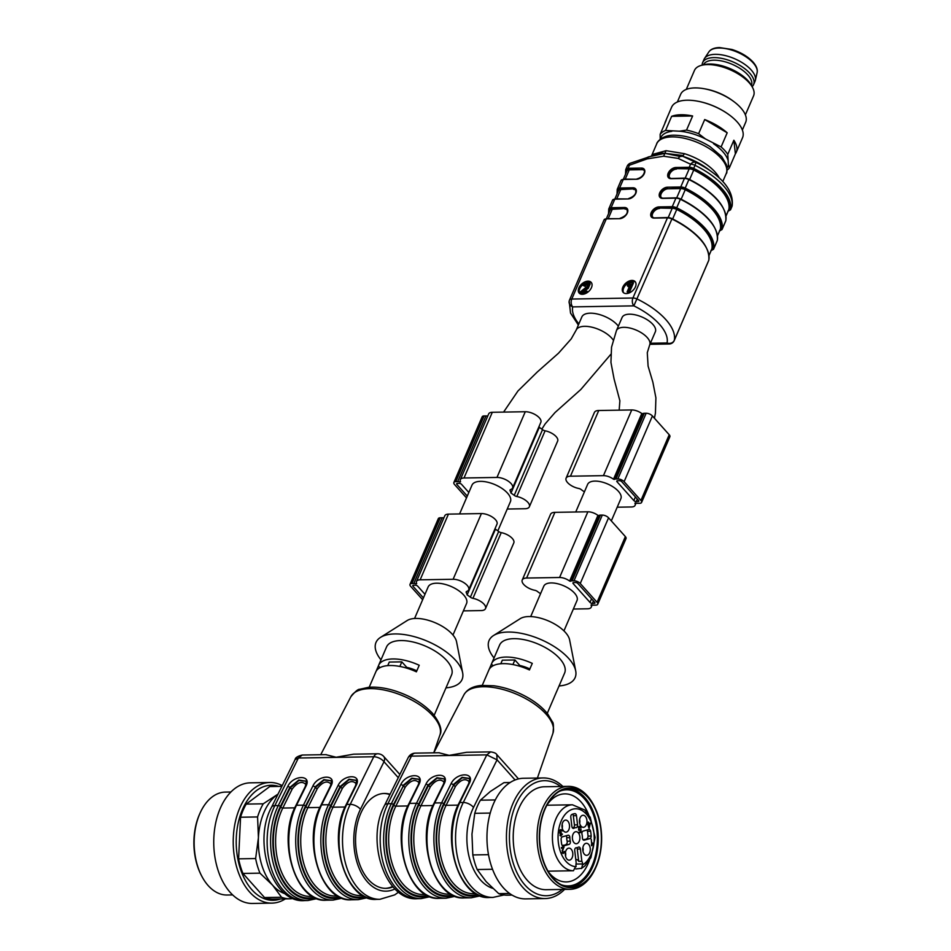 <?xml version="1.0" encoding="UTF-8"?>
<svg xmlns="http://www.w3.org/2000/svg" width="951" height="951" viewBox="0 0 951 951"><rect width="100%" height="100%" fill="white"/><g stroke="black" fill="none" stroke-linecap="round" stroke-linejoin="round"><path stroke-width="1.43" d="M683.163 155.512L684.435 153.67L666.033 150.674L653.432 154.181L651.91 156.035C655.31 153.598 659.637 152.707 664.88 153.349L663.643 156.226L647.096 158.9L648.142 156.986L664.88 153.349L680.048 156.451L682.64 156.249L695.954 162.407A53.482 24.441 23.3 0 1 712.216 172.19L707.366 168.612A40.62 18.568 -156.7 0 0 682.64 156.249L683.163 155.512L664.88 153.349L666.033 150.674M582.345 294.299A8.048 5.1 -41.8 0 0 590.274 289.675A8.048 5.1 -41.8 0 0 591.177 282.364A8.048 5.1 -41.8 0 0 581.786 283.933A8.048 5.1 -41.8 0 0 579.183 293.098A8.048 5.1 -41.8 0 0 582.345 294.299M626.317 293.574A8.048 5.1 -41.8 0 0 634.234 288.938A8.048 5.1 -41.8 0 0 635.137 281.639A8.048 5.1 -41.8 0 0 625.746 283.196A8.048 5.1 -41.8 0 0 623.155 292.361A8.048 5.1 -41.8 0 0 626.317 293.574M647.096 158.9L629.419 165.224L628.088 168.291L641.39 168.077A6.835 4.327 138.2 0 1 644.326 173.569A6.835 4.327 138.2 0 1 636.576 179.24L623.285 179.466L619.6 188.013L632.902 187.787A6.835 4.327 138.2 0 1 635.839 193.279A6.835 4.327 138.2 0 1 628.088 198.949L614.786 199.175L611.113 207.722L624.415 207.496A6.835 4.327 138.2 0 1 627.339 212.988A6.835 4.327 138.2 0 1 619.6 218.671L606.298 218.885L571.777 299.042L632.926 298.02L667.447 217.862L654.145 218.088A6.835 4.327 138.2 0 1 651.209 212.596A6.835 4.327 138.2 0 1 658.96 206.914L672.25 206.7L675.935 198.153L662.633 198.379A6.835 4.327 138.2 0 1 659.697 192.887A6.835 4.327 138.2 0 1 667.447 187.204L680.75 186.99L684.423 178.443L671.121 178.669A6.835 4.327 138.2 0 1 668.184 173.177A6.835 4.327 138.2 0 1 675.935 167.495L689.237 167.281L690.557 164.202L678.099 158.389L663.643 156.226M613.133 339.923A20.91 9.558 -156.7 0 0 584.592 326.324A20.91 9.558 -156.7 0 0 576.175 330.116L581.834 316.98A20.91 9.558 23.3 0 1 598.203 314.21A20.91 9.558 23.3 0 1 618.352 326.169M652.862 324.386A18.093 8.274 23.3 0 1 655.346 331.78L649.688 344.916A18.093 8.274 23.3 0 0 647.203 337.522A18.093 8.274 23.3 0 0 623.725 327.322A18.093 8.274 23.3 0 0 616.45 330.603L622.109 317.456A18.093 8.274 23.3 0 1 635.446 314.876A18.093 8.274 23.3 0 1 652.862 324.386M626.887 171.156A5.635 2.568 23.3 0 1 626.971 170.895A5.635 2.568 23.3 0 1 629.241 169.872L625.259 179.097M644.077 170.336A6.027 3.816 -41.8 0 0 641.937 169.658L629.241 169.872M728.193 211.003A4.826 2.211 -156.7 0 0 729.56 209.993A55.491 25.368 -156.7 0 0 693.184 169.361A4.826 2.211 -156.7 0 0 689.368 168.398L676.066 168.624L689.178 168.874A5.635 2.568 23.3 0 1 693.719 170.039A54.694 24.999 23.3 0 1 728.882 209.327A5.635 2.568 23.3 0 1 728.799 209.589A5.635 2.568 23.3 0 1 728.668 209.826M676.482 169.088A6.027 3.816 -41.8 0 0 670.693 172.357A6.027 3.816 -41.8 0 0 669.659 177.778M676.708 197.82L680.69 188.583L667.994 188.797A6.027 3.816 -41.8 0 0 662.205 192.066A6.027 3.816 -41.8 0 0 661.171 197.487M680.69 188.583A5.635 2.568 23.3 0 1 685.231 189.748L681.166 199.175M717.518 235.705L720.394 229.036A54.694 24.999 -156.7 0 0 685.231 189.748M618.4 190.866A5.635 2.568 23.3 0 1 618.483 190.604A5.635 2.568 23.3 0 1 620.753 189.582L633.033 188.904L619.731 189.13A4.826 2.211 -156.7 0 0 617.734 190.188A55.491 25.368 -156.7 0 0 617.449 192.994M635.589 190.045A6.027 3.816 -41.8 0 0 633.449 189.368M711.217 250.422A4.826 2.211 -156.7 0 0 712.572 249.424A55.491 25.368 -156.7 0 0 676.209 208.78A4.826 2.211 -156.7 0 0 672.393 207.817L659.091 208.043L672.202 208.293A5.635 2.568 23.3 0 1 676.743 209.458A54.694 24.999 23.3 0 1 711.907 248.746A5.635 2.568 23.3 0 1 711.823 249.007A5.635 2.568 23.3 0 1 711.693 249.245M659.507 208.507A6.027 3.816 -41.8 0 0 653.717 211.776A6.027 3.816 -41.8 0 0 652.683 217.197M609.912 210.575A5.635 2.568 23.3 0 1 609.995 210.314A5.635 2.568 23.3 0 1 612.254 209.291L624.545 208.614L611.243 208.84A4.826 2.211 -156.7 0 0 609.246 209.898A55.491 25.368 -156.7 0 0 608.961 212.703M627.089 209.755A6.027 3.816 -41.8 0 0 624.962 209.077M678.099 158.389L680.048 156.451M652.22 155.821L630.216 163.251A5.635 5.635 0 0 0 627.149 166.247A5.635 2.568 23.3 0 1 629.419 165.224A5.635 2.164 -111.9 0 1 630.204 163.251M695.015 165.331L695.954 162.407A5.635 4.256 -60.6 0 0 690.557 164.202A5.635 2.568 23.3 0 1 695.015 165.331L693.695 168.41A56.299 25.736 23.3 0 1 730.582 209.624L731.913 206.557A56.299 25.736 -156.7 0 0 695.015 165.331M729.56 209.993A0.808 0.713 -167.9 0 0 730.582 209.624A5.635 2.568 23.3 0 1 730.511 209.85L731.842 206.771A5.635 5.635 0 0 0 732.175 205.725A5.635 4.993 -167.9 0 1 731.913 206.557A5.635 2.568 23.3 0 1 731.842 206.771A5.635 2.568 23.3 0 1 731.723 206.985M650.401 343.252L667.055 342.966A5.635 3.519 89 0 0 669.124 344A5.635 5.635 0 0 0 674.211 340.601A5.635 2.568 23.3 0 0 674.271 340.375A5.635 4.993 -167.9 0 1 667.055 342.966A50.665 23.157 -156.7 0 0 633.853 305.865A5.635 3.519 89 0 1 632.926 298.02A5.635 2.568 -156.7 0 1 637.384 299.149A56.299 25.736 23.3 0 1 674.271 340.375L708.792 260.217A56.299 25.736 -156.7 0 0 671.905 218.992L633.853 305.865L572.704 306.888A5.635 4.993 -167.9 0 1 569.185 301.11A5.635 4.993 -167.9 0 1 569.447 300.29A5.635 2.568 -156.7 0 1 569.518 300.064L604.04 219.907A5.635 2.568 -156.7 0 0 603.968 220.133M623.618 292.789A8.048 5.1 138.2 0 1 626.578 284.135A8.048 5.1 138.2 0 1 635.506 282.138M627.101 291.921L629.182 292.837L633.473 282.934L631.833 282.019L627.826 284.539L627.327 285.704L630.442 284.218L627.101 291.921L628.349 291.909L632.641 282.007M627.327 285.704L628.159 286.631L629.74 285.989M579.646 293.514A8.048 5.1 138.2 0 1 584.366 283.553M586.422 282.554A8.048 5.1 138.2 0 1 591.546 282.875M587.635 292.29L586.922 291.101L581.929 291.208L587.373 287.487L589.323 283.029L584.829 283.22L582.927 285.359L584.164 285.455L585.329 283.992L588.17 283.897L586.981 286.572L579.694 292.409L586.422 292.254L586.922 291.101M579.694 292.409L580.526 293.336L586.185 293.205M582.927 285.359L584.996 286.382L586.161 284.92L589.002 284.825M583.569 291.47L588.205 288.415L590.155 283.957L589.323 283.029M584.996 286.382L584.164 285.455M629.182 292.837L628.349 291.909M617.532 480.719L619.41 480.683A1.807 0.832 23.3 0 1 621.764 481.705L638.573 500.488A1.807 0.832 23.3 0 1 638.822 501.225A1.807 0.832 23.3 0 1 638.085 501.557L636.207 501.581A1.807 0.832 23.3 0 1 633.865 500.571L617.044 481.788A1.807 0.832 23.3 0 1 616.795 481.04A1.807 0.832 23.3 0 1 617.532 480.719M617.211 507.204L631.452 506.966A9.046 4.137 -156.7 0 0 635.09 505.326A9.046 4.137 -156.7 0 0 634.911 503.15L635.434 502.948A4.826 2.211 -156.7 0 0 637.764 503.329L639.643 503.293A4.826 2.211 -156.7 0 0 641.592 502.425L669.884 436.723A4.826 2.211 -156.7 0 0 669.219 434.75L652.41 415.967A4.826 2.211 -156.7 0 0 646.157 413.245L644.267 413.281A4.826 2.211 -156.7 0 0 642.662 413.721L641.794 413.53A9.046 4.137 -156.7 0 0 631.737 409.952L598.761 410.499A10.853 4.957 -156.7 0 0 594.387 412.472L566.095 478.175A10.853 4.957 -156.7 0 0 578.66 488.445A3.019 1.379 23.3 0 1 581.227 489.599A22.313 10.199 -156.7 0 0 584.425 491.833M641.592 502.425A4.826 2.211 -156.7 0 0 640.926 500.452L624.118 481.67A4.826 2.211 -156.7 0 0 617.853 478.947L615.975 478.983A4.826 2.211 -156.7 0 0 614.37 479.423L613.502 479.233A9.046 4.137 -156.7 0 0 603.433 475.655L570.457 476.201A10.853 4.957 -156.7 0 0 566.095 478.175M575.735 511.995L587.635 484.368A18.093 8.274 23.3 0 1 594.922 481.099A18.093 8.274 23.3 0 1 613.692 487.281A18.093 8.274 23.3 0 1 620.872 498.693L611.315 520.886M592.342 603.421L594.232 603.398A1.807 0.832 -156.7 0 0 594.957 603.065A1.807 0.832 -156.7 0 0 594.708 602.328L577.899 583.545A1.807 0.832 -156.7 0 0 575.557 582.523L573.667 582.559A1.807 0.832 -156.7 0 0 572.942 582.88A1.807 0.832 -156.7 0 0 573.191 583.617L590 602.399A1.807 0.832 -156.7 0 0 592.342 603.421L593.436 600.901M540.56 593.674A22.313 10.199 23.3 0 1 537.363 591.427A3.019 1.379 -156.7 0 0 534.795 590.286A10.853 4.957 23.3 0 1 522.23 580.015A10.853 4.957 23.3 0 1 526.604 578.042L559.58 577.495A9.046 4.137 23.3 0 1 569.637 581.073L570.517 581.263A4.826 2.211 23.3 0 1 572.11 580.811L574 580.788A4.826 2.211 23.3 0 1 580.253 583.51L597.062 602.292A4.826 2.211 23.3 0 1 597.727 604.254A4.826 2.211 23.3 0 1 595.79 605.133L593.899 605.169A4.826 2.211 23.3 0 1 591.57 604.788L591.046 604.991A9.046 4.137 23.3 0 1 591.237 607.166A9.046 4.137 23.3 0 1 587.599 608.795L573.358 609.032M522.23 580.015L550.534 514.313A10.853 4.957 23.3 0 1 554.897 512.339L587.873 511.793A9.046 4.137 23.3 0 1 597.941 515.371L598.809 515.561A4.826 2.211 23.3 0 1 600.414 515.109L602.292 515.085A4.826 2.211 23.3 0 1 608.557 517.808L625.366 536.59A4.826 2.211 23.3 0 1 626.031 538.551L597.727 604.254M563.943 630.893L577.019 600.521A18.093 8.274 -156.7 0 0 563.67 585.768A18.093 8.274 -156.7 0 0 543.782 586.208L530.694 616.581M423.421 597.917L413.019 586.291A1.807 0.832 23.3 0 1 412.782 585.554A1.807 0.832 23.3 0 1 413.507 585.234L415.385 585.198A1.807 0.832 23.3 0 1 417.739 586.22L424.978 594.304M463.387 610.875L481.135 610.578A10.853 4.957 -156.7 0 0 485.497 608.604A10.853 4.957 -156.7 0 0 472.932 598.334A3.019 1.379 23.3 0 1 470.376 597.192A22.313 10.199 -156.7 0 0 467.119 594.922L495.423 529.22A22.313 10.199 -156.7 0 0 495.174 528.328M485.497 608.604L513.802 542.902A10.853 4.957 -156.7 0 0 501.236 532.631A3.019 1.379 23.3 0 1 498.669 531.49A22.313 10.199 -156.7 0 0 495.423 529.22M467.119 594.922A22.313 10.199 -156.7 0 0 466.287 592.616A3.019 1.379 23.3 0 1 466.204 591.867A3.019 1.379 23.3 0 1 466.739 591.415A10.853 4.957 -156.7 0 0 468.688 589.822A10.853 4.957 -156.7 0 0 464.373 582.987A10.853 4.957 -156.7 0 0 453.116 579.278L420.14 579.825A9.046 4.137 -156.7 0 0 416.502 581.465A9.046 4.137 -156.7 0 0 416.693 583.629L416.169 583.831A4.826 2.211 -156.7 0 0 413.828 583.462L411.949 583.486A4.826 2.211 -156.7 0 0 410.012 584.366A4.826 2.211 -156.7 0 0 410.666 586.339L422.648 599.724M468.688 589.822L496.993 524.12A10.853 4.957 -156.7 0 0 492.677 517.285A10.853 4.957 -156.7 0 0 481.408 513.576L448.432 514.122A9.046 4.137 -156.7 0 0 444.795 515.763L416.502 581.465M443.844 517.962A4.826 2.211 -156.7 0 0 442.132 517.76L440.242 517.784A4.826 2.211 -156.7 0 0 438.304 518.664L410.012 584.366M452.973 635.042L466.549 603.528A20.91 9.558 -156.7 0 0 458.239 590.345A20.91 9.558 -156.7 0 0 436.545 583.201A20.91 9.558 -156.7 0 0 428.128 586.981L414.565 618.495M497.837 530.86L510.402 501.688A20.91 9.558 -156.7 0 0 502.092 488.505A20.91 9.558 -156.7 0 0 480.41 481.361A20.91 9.558 -156.7 0 0 471.993 485.141L459.595 513.932M466.501 497.884L454.53 484.499A4.826 2.211 23.3 0 1 453.865 482.526A4.826 2.211 23.3 0 1 455.802 481.646L457.693 481.622A4.826 2.211 23.3 0 1 460.022 481.991L460.546 481.788A9.046 4.137 23.3 0 1 460.355 479.625A9.046 4.137 23.3 0 1 464.005 477.984L496.969 477.438A10.853 4.957 23.3 0 1 508.238 481.147A10.853 4.957 23.3 0 1 512.553 487.994A10.853 4.957 23.3 0 1 510.604 489.575A3.019 1.379 -156.7 0 0 510.057 490.027A3.019 1.379 -156.7 0 0 510.14 490.775A22.313 10.199 23.3 0 1 510.984 493.082A22.313 10.199 23.3 0 1 514.229 495.352A3.019 1.379 -156.7 0 0 516.797 496.505A10.853 4.957 23.3 0 1 529.362 506.776A10.853 4.957 23.3 0 1 524.988 508.737L507.24 509.035M468.831 492.475L461.592 484.38A1.807 0.832 -156.7 0 0 459.25 483.358L457.36 483.393A1.807 0.832 -156.7 0 0 456.635 483.714A1.807 0.832 -156.7 0 0 456.884 484.451L467.286 496.077M460.355 479.625L488.659 413.923A9.046 4.137 23.3 0 1 492.297 412.282L525.273 411.735A10.853 4.957 23.3 0 1 536.53 415.444A10.853 4.957 23.3 0 1 540.846 422.292L512.553 487.994M539.039 426.488A22.313 10.199 23.3 0 1 539.276 427.379A22.313 10.199 23.3 0 1 542.522 429.65A3.019 1.379 -156.7 0 0 545.089 430.803A10.853 4.957 23.3 0 1 557.655 441.074L529.362 506.776M453.865 482.526L482.157 416.823A4.826 2.211 23.3 0 1 484.107 415.944L485.985 415.92A4.826 2.211 23.3 0 1 487.708 416.122M539.276 427.379L510.984 493.082M751.445 85.519A26.141 11.947 -156.7 0 0 747.819 74.915A26.141 11.947 -156.7 0 0 722.76 61.209A26.141 11.947 -156.7 0 0 703.431 64.846M752.098 86.684A27.745 12.684 -156.7 0 0 753.596 84.591L755.011 81.311A27.745 12.684 -156.7 0 0 755.344 80.312A27.745 12.684 -156.7 0 0 751.195 69.97A27.745 12.684 -156.7 0 0 725.554 55.645A27.745 12.684 -156.7 0 0 704.536 58.439A27.745 12.684 -156.7 0 0 704.037 59.354L702.623 62.647A27.745 12.684 -156.7 0 0 702.135 65.167M753.596 84.591A27.745 12.684 -156.7 0 0 749.78 73.251A27.745 12.684 -156.7 0 0 723.081 58.677A27.745 12.684 -156.7 0 0 702.623 62.647M736.264 152.291L742.529 137.752A38.611 17.641 -156.7 0 0 737.215 121.978A38.611 17.641 -156.7 0 0 729.453 115.023A38.611 17.641 -156.7 0 0 697.119 101.091A38.611 17.641 -156.7 0 0 671.608 107.213L665.355 121.752A38.611 17.641 -156.7 0 1 666.235 120.195L660.149 134.329A38.611 17.641 23.3 0 1 665.557 130.453L671.632 116.331A38.611 17.641 -156.7 0 1 692.625 115.974L686.539 130.097A38.611 17.641 23.3 0 1 698.616 133.687L705.38 138.905L721.108 146.929A38.611 17.641 23.3 0 1 724.876 150.638A38.611 17.641 23.3 0 1 727.777 154.371L733.863 140.249A38.611 17.641 -156.7 0 1 736.264 152.291A38.611 17.641 -156.7 0 1 735.385 153.848L729.298 167.97A38.611 17.641 23.3 0 1 727.063 170.17M705.38 138.905A36.518 16.69 -156.7 0 0 679.406 131.202L686.539 130.097M665.557 130.453L679.406 131.202M671.834 131.321A36.518 16.69 -156.7 0 0 660.291 139.203M727.063 167.958A36.518 16.69 -156.7 0 0 728.395 164.606L729.298 167.97M727.777 154.371L728.395 164.606M727.836 159.709A36.518 16.69 -156.7 0 0 713.5 143.684M742.362 130.002L745.667 122.31A35.389 16.179 -156.7 0 0 740.805 107.855A35.389 16.179 -156.7 0 0 733.685 101.472L732.472 100.58A32.168 14.705 -156.7 0 0 705.523 88.978L704.037 88.716A35.389 16.179 -156.7 0 0 680.666 94.315L677.362 102.007M733.685 101.472A35.389 16.179 -156.7 0 0 704.037 88.716M665.355 121.752A38.611 17.641 -156.7 0 0 664.832 123.452M698.616 133.687L704.691 119.553A38.611 17.641 -156.7 0 1 727.194 132.795L721.108 146.929M745.382 114.857L753.561 95.873A32.168 14.705 -156.7 0 0 752.348 87.123L751.064 84.853A29.754 13.599 -156.7 0 0 748.092 80.787A29.754 13.599 -156.7 0 0 704.18 64.656L701.648 65.286A32.168 14.705 -156.7 0 0 694.468 70.422L686.289 89.406M752.348 87.123A32.168 14.705 -156.7 0 0 749.138 82.725A32.168 14.705 -156.7 0 0 701.648 65.286M660.208 139.654L660.149 134.329M692.625 115.974L671.632 116.331M727.194 132.795L704.691 119.553M735.385 153.848L733.863 140.249M697.392 101.139A37.398 17.094 23.3 0 1 697.665 101.198A37.398 17.094 23.3 0 1 728.989 114.679A37.398 17.094 23.3 0 1 729.215 114.845M559.057 685.956A46.849 21.409 -156.7 0 0 575.7 670.883L569.613 639.88A28.15 12.862 -156.7 0 0 548.513 620.967A28.15 12.862 -156.7 0 0 520.268 618.637L493.569 635.506A46.849 21.409 -156.7 0 0 494.045 657.961M556.406 692.031A35.389 16.179 -156.7 0 0 556.68 691.46L564.609 673.07A35.389 16.179 -156.7 0 0 538.504 644.219A35.389 16.179 -156.7 0 0 499.596 645.075L491.679 663.465A35.389 16.179 23.3 0 1 532.275 663.37L529.445 669.944A35.389 16.179 23.3 0 0 488.85 670.039L482.24 685.374M547.253 713.369L553.851 698.034A35.389 16.179 -156.7 0 0 554.076 697.452L556.906 690.878A35.389 16.179 -156.7 0 1 556.68 691.46M491.679 663.465A35.389 16.179 23.3 0 0 491.453 664.048L489.123 669.48M575.7 670.883A46.849 21.409 -156.7 0 0 540.572 639.405A46.849 21.409 -156.7 0 0 493.569 635.506M468.605 783.767C469.663 779.665 469.735 777.847 468.784 778.334L462.067 777.324L453.08 784.753A1.605 0.796 -153.7 0 0 451.036 783.767C456.373 772.105 475.464 771.784 469.247 783.469A1.605 0.796 -153.7 0 0 468.605 783.767L459.167 802.834C439.837 838.164 459.274 900.3 489.492 897.482A58.308 36.411 89 0 1 456.005 864.59A58.308 36.411 89 0 1 459.82 802.537A1.605 0.796 -153.7 0 0 459.167 802.834M469.307 781.841C465.443 777.977 460.866 779.44 455.553 786.215A1.605 0.796 26.3 0 1 453.496 785.229L462.21 777.728L468.867 778.441M443.475 784.183A1.605 0.796 26.3 0 1 444.129 783.886L434.702 802.953A58.308 36.411 89 0 0 430.874 865.006A58.308 36.411 89 0 0 464.373 897.899C434.155 900.716 414.707 838.592 434.048 803.25L443.475 784.183C444.628 780.7 444.688 778.893 443.665 778.75L436.949 777.74L427.962 785.181L418.535 804.249A56.703 35.413 89 0 0 416.348 868.988A56.703 35.413 89 0 0 453.579 895.592M452.51 895.069A55.895 34.902 -91 0 1 416.514 867.894A55.895 34.902 -91 0 1 418.927 804.76L428.378 785.645L437.08 778.144L443.748 778.857M418.535 779.166L411.819 778.156L402.832 785.597A1.605 0.796 -153.7 0 0 400.787 784.611C406.125 772.937 425.216 772.616 418.999 784.302A1.605 0.796 -153.7 0 0 418.357 784.599C419.498 781.116 419.569 779.309 418.535 779.166M419.058 782.685C415.195 778.821 410.618 780.272 405.304 787.048A1.605 0.796 26.3 0 1 403.248 786.061L411.961 778.572L418.618 779.273M438.839 752.752L449.193 755.367L466.632 752.289L490.633 751.884C494.045 752.372 496.089 753.275 496.802 754.595L497.052 759.825L486.817 754.868L490.609 751.884M514.336 774.197L518.521 778.917M418.999 784.302L409.572 803.381A58.308 36.411 89 0 0 405.756 865.422A58.308 36.411 89 0 0 439.243 898.326L446.15 898.208A58.308 36.411 -91 0 1 412.663 865.303A58.308 36.411 -91 0 1 416.479 803.262L425.917 784.183A1.605 0.796 26.3 0 1 427.962 785.181L428.378 785.645A1.605 0.796 -153.7 0 0 430.423 786.632L420.972 805.747L432.967 805.545M491.453 664.048L493.01 665.795M500.797 663.75L502.33 660.184L514.895 659.97L519.828 665.486A22.123 10.104 23.3 0 1 529.873 668.957M519.519 666.187L519.828 665.486M512.922 664.559L514.895 659.97M595.873 867.348L595.445 868.322A51.473 32.144 -91 0 1 583.177 884.561A51.473 32.144 -91 0 1 570.089 889.304A51.473 32.144 -91 0 1 537.089 838.366A51.473 32.144 -91 0 1 568.365 786.37A51.473 32.144 -91 0 1 594.411 806.496L594.874 807.447A49.868 31.133 89 0 0 556.977 792.54A49.868 31.133 89 0 0 546.682 869.345A49.868 31.133 89 0 0 595.873 867.348A49.868 31.133 89 0 0 598.548 816.909A49.868 31.133 89 0 0 594.874 807.447M568.365 786.37L544.507 786.762A51.473 32.144 89 0 0 513.219 838.77A51.473 32.144 89 0 0 546.219 889.696L570.089 889.304M583.89 882.718A49.464 30.884 89 0 0 600.509 826.942A49.464 30.884 89 0 0 569.661 788.355A49.464 30.884 89 0 0 539.597 838.33A49.464 30.884 89 0 0 571.313 887.271A49.464 30.884 89 0 0 583.89 882.718M589.038 827.132L589.941 823.923L588.705 824.267L588.538 827.132M569.744 887.235A49.464 30.884 89 0 0 580.752 882.766A49.464 30.884 89 0 0 597.549 828.226A49.464 30.884 89 0 0 568.092 788.45M588.705 824.267L587.647 824.291M589.941 823.923L587.647 824.232M561.173 884.727A48.061 30.004 89 0 0 580.372 881.494A48.061 30.004 89 0 0 595.492 821.914A48.061 30.004 89 0 0 559.616 791.244M561.435 847.959L563.408 847.745L561.47 848.28L561.375 847.531L563.991 846.806L562.54 851.014L562.73 852.738L564.43 851.371L563.087 853.594L562.172 850.503L563.408 847.745M562.564 852.441L561.47 852.762M562.683 847.757L562.73 846.83M579.67 827.739L579.052 826.49M578.993 830.413L580.538 830.033L578.897 830.306L578.505 827.358L580.383 826.538L580.918 827.715L578.398 826.942M578.993 832.66L579.741 832.018M589.929 838.604A2.413 1.51 89 0 0 591.153 836.06A24.132 15.061 89 0 0 590.583 831.222A2.413 1.51 89 0 0 589.097 829.45A2.413 1.51 89 0 0 588.859 829.486L583.129 831.079A2.413 1.51 89 0 0 582 834.277A10.057 6.277 89 0 1 582.416 837.795A2.413 1.51 89 0 0 583.962 840.22A2.413 1.51 89 0 0 584.211 840.185L589.929 838.604L583.011 839.709M586.791 838.651A2.413 1.51 89 0 0 588.015 836.119L591.153 836.06M590.583 831.222L587.445 831.269A24.132 15.061 -91 0 1 588.015 836.119M587.445 831.269A2.413 1.51 89 0 0 586.91 830.033M572.336 827.762A10.057 6.277 -91 0 1 572.835 827.715A10.057 6.277 -91 0 1 572.942 827.715L575.854 827.667M573.037 827.715A2.413 1.51 89 0 0 574.416 824.897L577.554 824.838L576.472 815.649A2.413 1.51 89 0 0 574.951 813.64A2.413 1.51 89 0 0 574.856 813.652A24.132 15.061 89 0 0 571.848 814.484A2.413 1.51 89 0 0 570.79 817.218L571.872 826.419A2.413 1.51 89 0 0 573.394 828.416A2.413 1.51 89 0 0 573.893 828.273A10.057 6.277 89 0 1 575.973 827.667A10.057 6.277 89 0 1 576.08 827.667A2.413 1.51 89 0 0 576.116 827.667A2.413 1.51 89 0 0 577.554 824.838M576.472 815.649L573.322 815.696L574.416 824.897M573.322 815.696A2.413 1.51 89 0 0 572.704 814.139M569.15 844.357A2.413 1.51 89 0 0 570.279 841.159A10.057 6.277 89 0 1 569.863 837.641A2.413 1.51 89 0 0 568.318 835.216A2.413 1.51 89 0 0 568.068 835.251L562.35 836.832A2.413 1.51 89 0 0 561.126 839.376A24.132 15.061 89 0 0 561.696 844.215A2.413 1.51 89 0 0 563.182 845.986A2.413 1.51 89 0 0 563.42 845.95L569.15 844.357L562.219 845.463M566.011 844.417A2.413 1.51 89 0 0 567.129 841.207A10.057 6.277 -91 0 1 566.725 837.688A2.413 1.51 89 0 0 566.13 835.786M560.852 831.079L560.234 829.819M548.608 872.15A44.031 27.496 89 0 0 566.273 881.922A44.031 27.496 89 0 0 577.471 877.868A44.031 27.496 89 0 0 589.418 860.358M588.645 814.65A44.031 27.496 89 0 0 564.799 793.871A44.031 27.496 89 0 0 547.467 804.225M562.077 852.75L563.824 852.417M564.002 847.365L562.742 847.389M587.599 823.839L588.431 822.033L588.621 823.554L590.333 823.079L589.097 828.404L587.599 823.839M590.416 823.792L589.156 823.816M580.051 827.097C578.481 828.131 578.553 828.975 580.288 829.629L580.99 829.07L581.002 832.434L579.028 832.981L578.945 832.232L580.526 831.804L580.538 830.033L578.897 830.306M581.002 832.434L579.741 832.458M578.458 829.961L580.288 829.629M579.718 826.253L579.123 826.562M579.658 823.197A4.624 2.889 89 0 0 579.599 819.512M586.327 824.767A6.027 3.768 89 0 0 586.387 818.122A6.027 3.768 89 0 0 582.583 815.328A6.027 3.768 89 0 0 579.444 821.355A6.027 3.768 89 0 0 582.785 827.275A6.027 3.768 89 0 0 586.327 824.767M562.207 828.024A4.624 2.889 89 0 0 562.148 824.339M567.89 821.2A6.027 3.768 89 0 0 565.132 820.166A6.027 3.768 89 0 0 561.993 826.181A6.027 3.768 89 0 0 565.334 832.101A6.027 3.768 89 0 0 569.292 828.321A6.027 3.768 89 0 0 567.89 821.2M565.512 856.043A4.624 2.889 89 0 0 565.453 852.358M565.952 850.669A6.027 3.768 89 0 0 568.639 860.12A6.027 3.768 89 0 0 572.835 854.081A6.027 3.768 89 0 0 568.436 848.185A6.027 3.768 89 0 0 565.952 850.669M582.963 851.216A4.624 2.889 89 0 0 582.904 847.531M584.389 854.236A6.027 3.768 89 0 0 586.089 855.294A6.027 3.768 89 0 0 590.286 849.255A6.027 3.768 89 0 0 585.887 843.347A6.027 3.768 89 0 0 582.832 847.923A6.027 3.768 89 0 0 584.389 854.236M575.783 859.514A5.433 3.388 -91 0 1 576.104 859.49A5.433 3.388 -91 0 1 578.707 861.321L581.846 861.273L580.407 849.017L577.257 849.077A2.413 1.51 89 0 0 576.793 847.733M580.407 849.017A2.413 1.51 89 0 0 578.886 847.02A2.413 1.51 89 0 0 578.386 847.163A10.057 6.277 89 0 1 576.306 847.769A10.057 6.277 89 0 1 576.199 847.769A2.413 1.51 89 0 0 576.163 847.769A2.413 1.51 89 0 0 574.725 850.598L576.175 862.842A5.433 3.388 -91 0 0 576.009 865.779L573.441 870.747L548.014 871.164M591.819 845.677L591.237 839.269L591.819 844.226L592.675 843.026L592.77 843.775L591.486 845.689M592.77 843.775L592.069 843.787M561.245 830.413C559.699 831.15 559.723 831.899 561.304 832.648L561.209 835.477L562.421 834.122L560.805 836.036L560.317 835.537L559.759 830.461L561.565 829.878L562.112 831.055L559.592 830.259M561.34 833.349L560.436 833.361M559.568 832.874L561.304 832.648M560.9 829.581L560.305 829.89M577.257 849.077L578.707 861.321M581.846 861.273A5.433 3.388 -91 0 1 582.666 863.936L581.667 868.287L575.819 868.964M574.012 842.645A6.027 3.768 -91 0 1 572.514 835.965A6.027 3.768 -91 0 1 575.985 831.685A6.027 3.768 -91 0 1 579.908 837.653A6.027 3.768 -91 0 1 576.187 843.751A6.027 3.768 -91 0 1 574.012 842.645M560.555 786.501A57.535 35.924 89 0 0 509.427 837.653A57.535 35.924 89 0 0 560.959 890.457A57.535 35.924 89 0 0 562.267 889.435M562.885 786.453A60.317 37.671 89 0 0 543.104 777.942A60.317 37.671 89 0 0 506.443 838.877A60.317 37.671 89 0 0 545.113 898.564A60.317 37.671 89 0 0 560.46 893.013A60.317 37.671 89 0 0 564.597 889.387M543.104 777.942L523.632 778.263A60.317 37.671 89 0 0 486.971 839.21A60.317 37.671 89 0 0 525.641 898.885L545.113 898.564M510.176 782.507L505.409 782.59A56.299 35.151 89 0 0 503.935 782.661L490.371 791.458L480.421 800.183L495.316 799.934M510.093 782.566L503.935 782.661M480.421 800.183A56.299 35.151 89 0 0 474.763 813.319L471.969 834.158L472.813 854.937L488.493 854.676M490.24 813.069L474.763 813.319M472.813 854.937A56.299 35.151 89 0 0 477.176 869.535L486.139 881.625L498.74 893.643L509.57 893.453M492.523 869.285L477.176 869.535M498.74 893.643A56.299 35.151 89 0 0 507.287 895.176L512.054 895.093M445.995 687.846A46.849 21.409 -156.7 0 0 462.638 672.773L456.551 641.77A28.15 12.862 -156.7 0 0 452.343 634.305A28.15 12.862 -156.7 0 0 407.206 620.516L380.507 637.396A46.849 21.409 -156.7 0 0 380.994 659.851M434.191 715.259L440.788 699.924A35.389 16.179 23.3 0 0 441.014 699.342L443.844 692.768A35.389 16.179 23.3 0 1 443.618 693.35L451.547 674.96A35.389 16.179 -156.7 0 0 446.685 660.493A35.389 16.179 -156.7 0 0 412.627 641.901A35.389 16.179 -156.7 0 0 386.546 646.953L378.617 665.355A35.389 16.179 -156.7 0 0 378.391 665.938L376.061 671.358M378.617 665.355A35.389 16.179 -156.7 0 1 419.225 665.26L416.395 671.822A35.389 16.179 -156.7 0 0 375.788 671.929L369.19 687.252M462.638 672.773A46.849 21.409 -156.7 0 0 455.636 660.351A46.849 21.409 -156.7 0 0 380.507 637.396M280.343 806.555A1.605 0.796 26.3 0 0 278.298 805.568L274.851 805.628A58.308 36.411 89 0 0 271.023 867.669A58.308 36.411 89 0 0 304.522 900.573L307.969 900.514A58.308 36.411 -91 0 1 274.482 867.609A58.308 36.411 -91 0 1 278.298 805.568L287.725 786.489C293.063 774.827 312.154 774.506 305.949 786.192A1.605 0.796 26.3 0 0 305.295 786.489C306.365 782.388 306.424 780.581 305.485 781.056L298.757 780.046L289.782 787.487L280.343 806.555A56.703 35.413 89 0 0 278.156 871.294A56.703 35.413 89 0 0 315.399 897.899M314.329 897.375A55.895 34.902 -91 0 1 278.334 870.201A55.895 34.902 -91 0 1 280.747 807.066L290.198 787.951L298.899 780.45L305.568 781.163M330.603 780.64L323.887 779.63L314.9 787.059A1.605 0.796 -153.7 0 0 312.855 786.073C318.193 774.411 337.284 774.09 331.067 785.776A1.605 0.796 -153.7 0 0 330.413 786.073C331.483 781.972 331.542 780.153 330.603 780.64M331.126 784.147C327.263 780.284 322.674 781.746 317.361 788.522A1.605 0.796 26.3 0 1 315.316 787.535L324.029 780.034L330.686 780.747M367.3 897.744L358.218 899.67A58.308 36.411 -91 0 1 324.731 866.777A58.308 36.411 -91 0 1 328.547 804.724L337.974 785.657C343.311 773.983 362.402 773.674 356.197 785.348A1.605 0.796 26.3 0 0 355.543 785.645C356.613 781.544 356.673 779.737 355.733 780.224L349.005 779.202L340.03 786.643L330.591 805.723A56.703 35.413 89 0 0 328.404 870.45A56.703 35.413 89 0 0 365.648 897.055M364.578 896.543A55.895 34.902 -91 0 1 328.582 869.357A55.895 34.902 -91 0 1 330.996 806.222L340.446 787.107L349.148 779.618L355.817 780.319M390.088 794.24A47.455 29.636 89 0 0 384.406 793.455A47.455 29.636 89 0 0 355.567 841.397A47.455 29.636 89 0 0 385.987 888.353A47.455 29.636 89 0 0 392.989 886.879M325.789 754.642L336.143 757.246L353.57 754.179L377.583 753.774A8.048 5.017 -91 0 0 373.755 756.758L298.388 758.018L295.25 759.54M295.143 759.48C295.321 757.674 297.675 756.2 302.204 755.035L298.388 758.018L274.851 805.628A8.048 3.994 26.3 0 0 271.594 807.114C251.979 842.657 272.818 903.688 304.522 900.573M287.725 786.489A1.605 0.796 26.3 0 1 289.782 787.487L290.198 787.951A1.605 0.796 -153.7 0 0 292.242 788.938L282.792 808.053A54.29 33.903 89 0 0 279.237 865.814A54.29 33.903 89 0 0 310.418 896.448L312.558 896.413M337.974 785.657A1.605 0.796 26.3 0 1 340.03 786.643L340.446 787.107A1.605 0.796 -153.7 0 0 342.491 788.106L333.04 807.209A54.29 33.903 89 0 0 329.486 864.982A54.29 33.903 89 0 0 360.667 895.616L362.806 895.58M389.898 794.608A47.455 29.636 89 0 0 383.776 793.479M385.357 888.353A47.455 29.636 89 0 0 392.656 886.498M379.96 667.685L378.391 665.938M416.823 670.835A22.123 10.104 -156.7 0 0 406.766 667.364L401.833 661.86L389.28 662.062L387.735 665.629M406.469 668.077L406.766 667.364M399.86 666.449L401.833 661.86M230.915 791.993L225.423 792.088A51.473 32.144 89 0 0 200.079 813.069A51.473 32.144 89 0 0 194.23 838.877A51.473 32.144 89 0 0 201.113 874.896A51.473 32.144 89 0 0 227.146 895.022L232.638 894.927M201.113 874.896L200.637 873.945A49.868 31.133 -91 0 1 199.639 814.044L200.079 813.069M285.348 898.873A60.317 37.671 -91 0 1 271.891 903.129L252.419 903.45A60.317 37.671 -91 0 1 213.844 837.653A60.317 37.671 -91 0 1 250.41 782.828L269.87 782.495A60.317 37.671 -91 0 1 282.233 785.597M271.891 903.129A60.317 37.671 -91 0 1 233.316 837.332A60.317 37.671 -91 0 1 269.87 782.495M280.486 898.957A57.535 35.924 -91 0 1 236.3 837.558A57.535 35.924 -91 0 1 278.607 786.382M292.587 898.136L291.577 898.731A56.299 35.151 -91 0 1 290.103 898.802A56.299 35.151 -91 0 1 281.555 897.268L272.592 885.179L259.992 873.161L242.957 873.446A56.299 35.151 -91 0 1 238.606 858.848L255.629 858.563L258.422 837.724L257.578 816.945L240.555 817.23L238.606 858.848M240.555 817.23A56.299 35.151 -91 0 1 246.214 804.094L263.237 803.809L278.037 794.097M281.853 786.37L269.727 786.572L246.214 804.094M269.727 786.572A56.299 35.151 -91 0 1 271.201 786.501L281.876 786.322M290.103 898.802L273.08 899.087A56.299 35.151 -91 0 1 264.533 897.542L281.555 897.268M242.957 873.446L264.533 897.542M259.992 873.161A56.299 35.151 -91 0 1 255.629 858.563M257.578 816.945A56.299 35.151 -91 0 1 263.237 803.809M285.324 893.809A52.281 32.643 -91 0 1 272.592 885.179A52.281 32.643 -91 0 1 258.422 837.724A52.281 32.643 -91 0 1 276.812 795.012A52.281 32.643 -91 0 1 277.989 794.192M671.965 136.908A37.802 17.273 -156.7 0 0 656.749 143.756C656.226 143.803 660.493 135.101 673.974 135.208C685.98 135.351 697.998 139.143 710.005 146.573L721.678 156.546L726.362 164.571C727.17 170.419 727.111 173.451 726.184 173.653A37.802 17.273 -156.7 0 0 711.17 149.83A37.802 17.273 -156.7 0 0 671.965 136.908M684.435 153.67A37.802 17.273 23.3 0 1 719.336 178.099M651.899 155.714A37.802 17.273 23.3 0 1 653.432 154.181M717.102 240.936A5.635 2.568 -156.7 0 0 717.22 240.734A5.635 2.568 -156.7 0 0 717.292 240.508A0.808 0.713 12.1 0 0 717.327 240.389C718.385 226.243 706.117 212.406 680.524 198.866L676.708 207.829A56.299 25.736 23.3 0 1 713.607 249.043L717.292 240.508A56.299 25.736 -156.7 0 0 680.393 199.282A5.635 2.568 -156.7 0 0 675.935 198.153L676.637 197.963A4.826 2.211 23.3 0 1 680.452 198.925L676.339 197.82L663.334 198.188M578.363 325.04L570.529 313.093L569.185 301.11A5.635 5.635 0 0 1 569.518 300.064A5.635 2.568 -156.7 0 1 571.777 299.042A5.635 3.519 89 0 0 572.704 306.888A50.665 23.157 -156.7 0 0 578.85 323.887M688.881 179.573L685.195 188.12A56.299 25.736 23.3 0 1 722.094 229.334L725.779 220.798A56.299 25.736 -156.7 0 0 688.881 179.573A5.635 2.568 -156.7 0 0 684.423 178.443L685.124 178.253A4.826 2.211 23.3 0 1 688.94 179.216L688.881 179.573M641.937 169.658L628.219 169.421A4.826 2.211 -156.7 0 0 626.222 170.479A55.491 25.368 -156.7 0 0 625.936 173.284M689 179.252A55.491 25.368 23.3 0 1 722.736 207.33M726.005 215.996L728.882 209.327M693.719 170.039L689.653 179.466M685.195 178.11L689.178 168.874M680.512 198.961A55.491 25.368 23.3 0 1 714.249 227.039M719.705 230.713A4.826 2.211 -156.7 0 0 721.06 229.714A55.491 25.368 -156.7 0 0 684.696 189.071A4.826 2.211 -156.7 0 0 680.88 188.108L667.994 188.797M620.753 189.582L616.771 198.807M668.137 217.672A4.826 2.211 23.3 0 1 671.965 218.635L671.905 218.992A5.635 2.568 -156.7 0 0 667.447 217.862L668.137 217.672M672.024 218.671A55.491 25.368 23.3 0 1 705.749 246.749M709.03 255.415L711.907 248.746M676.743 209.458L672.678 218.896M668.22 217.529L672.202 208.293M612.254 209.291L608.283 218.516M637.277 179.05L636.98 178.907C645.991 176.458 644.814 168.351 643.898 170.098A6.027 3.816 -41.8 0 0 641.521 169.195L641.39 168.077M628.789 198.759L628.492 198.616C634.495 196.37 636.801 193.433 635.399 189.808A6.027 3.816 -41.8 0 0 633.033 188.904L632.902 187.787M620.302 218.468L620.004 218.326C626.008 216.079 628.314 213.155 626.911 209.517A6.027 3.816 -41.8 0 0 624.545 208.614L624.415 207.496M675.935 167.495L676.066 168.624A6.027 3.816 -41.8 0 0 670.122 172.095A6.027 3.816 -41.8 0 0 669.445 177.564A6.027 3.816 -41.8 0 0 671.263 178.443M667.447 187.204L667.578 188.334A6.027 3.816 -41.8 0 0 661.634 191.805A6.027 3.816 -41.8 0 0 660.957 197.285A6.027 3.816 -41.8 0 0 662.776 198.153M658.96 206.914L659.091 208.043A6.027 3.816 -41.8 0 0 653.147 211.514A6.027 3.816 -41.8 0 0 652.469 216.994A6.027 3.816 -41.8 0 0 654.288 217.874M689.368 168.398L689.237 167.281A5.635 2.568 23.3 0 1 693.695 168.41L693.184 169.361M625.52 174.271L625.722 169.658A0.808 0.713 12.1 0 1 625.758 169.54A5.635 2.568 23.3 0 1 625.829 169.314A5.635 2.568 23.3 0 1 628.088 168.291L628.219 169.421M627.078 166.461A5.635 2.568 23.3 0 1 627.149 166.247L625.722 169.658A0.808 0.713 12.1 0 0 626.222 170.479M606.298 218.885A5.635 2.568 -156.7 0 0 604.04 219.907L606.298 218.885M708.614 260.645A5.635 2.568 -156.7 0 0 708.733 260.443L674.211 340.601A5.635 2.568 23.3 0 1 673.986 340.933M712.572 249.424A0.808 0.713 -167.9 0 0 713.607 249.043A5.635 2.568 23.3 0 1 713.535 249.269L717.327 240.389A0.808 0.713 12.1 0 0 717.339 240.258M721.06 229.714A0.808 0.713 12.1 0 0 722.094 229.334A5.635 2.568 23.3 0 1 722.023 229.56L725.708 221.024A5.635 2.568 -156.7 0 0 725.779 220.798A0.808 0.713 -167.9 0 0 725.815 220.68L725.708 221.024A5.635 2.568 -156.7 0 1 725.589 221.226M672.393 207.817L672.25 206.7A5.635 2.568 23.3 0 1 676.708 207.829L676.209 208.78M680.88 188.108L680.75 186.99A5.635 2.568 23.3 0 1 685.195 188.12L684.696 189.071M608.533 213.69L608.735 209.077A0.808 0.713 12.1 0 1 608.771 208.958A5.635 2.568 23.3 0 1 608.842 208.733A5.635 2.568 23.3 0 1 611.113 207.722L611.243 208.84M615.487 198.985L614.786 199.175A5.635 2.568 -156.7 0 0 612.527 200.197A5.635 2.568 -156.7 0 0 612.456 200.423M617.021 193.98L617.223 189.368A0.808 0.713 12.1 0 1 617.27 189.249A5.635 2.568 23.3 0 1 617.342 189.023A5.635 2.568 23.3 0 1 619.6 188.013L619.731 189.13M623.975 179.275L623.285 179.466A5.635 2.568 -156.7 0 0 621.015 180.488A5.635 2.568 -156.7 0 0 620.944 180.702M583.308 291.172L582.737 290.542M585.543 290.198L584.71 289.27M588.205 288.415L587.373 287.487M586.161 284.92L585.329 283.992M629.693 285.942L628.908 285.062M628.088 198.949L615.19 198.83L612.527 200.197L608.735 209.077A0.808 0.713 12.1 0 0 609.246 209.898M607 218.694L619.6 218.671M636.576 179.24L623.678 179.121L621.015 180.488L617.223 189.368A0.808 0.713 12.1 0 0 617.734 190.188M708.852 259.968A0.808 0.713 -167.9 0 1 708.84 260.099C709.898 245.952 697.63 232.115 672.036 218.575L667.852 217.529L654.847 217.898M654.145 218.088L652.469 216.994M662.633 198.379L660.957 197.285M725.827 220.537A0.808 0.713 -167.9 0 1 725.815 220.68C726.873 206.533 714.605 192.684 689.011 179.157L684.827 178.11L671.822 178.479M671.121 178.669L669.445 177.564M638.085 501.557L638.561 500.476M636.207 501.581L637.289 499.061M633.865 500.571L635.411 496.957M617.044 481.788L617.508 480.719M570.457 476.201L598.761 410.499M603.433 475.655L631.737 409.952M640.926 500.452L669.219 434.75M624.118 481.67L652.41 415.967M617.853 478.947L646.157 413.245M615.975 478.983L644.267 413.281M614.37 479.423L642.662 413.721M613.502 479.233L641.794 413.53M594.696 602.316L594.232 603.398M573.655 582.559L573.191 583.617M591.558 598.797L590 602.399M554.897 512.339L526.604 578.042M587.873 511.793L559.58 577.495M597.941 515.371L569.637 581.073M598.809 515.561L570.517 581.263M600.414 515.109L572.11 580.811M602.292 515.085L574 580.788M608.557 517.808L580.253 583.51M625.366 536.59L597.062 602.292M413.019 586.291L413.483 585.234M472.932 598.334L501.236 532.631M470.376 597.192L498.669 531.49M466.287 592.616L466.81 591.391M453.116 579.278L481.408 513.576M420.14 579.825L448.432 514.122M416.169 583.831L416.479 583.106M413.828 583.462L442.132 517.76M411.949 583.486L440.242 517.784M492.297 412.282L464.005 477.984M460.343 481.265L460.022 481.991M485.985 415.92L457.693 481.622M484.107 415.944L455.802 481.646M545.089 430.803L516.797 496.505M542.522 429.65L514.229 495.352M510.663 489.563L510.14 490.775M525.273 411.735L496.969 477.438M457.348 483.393L456.884 484.451M539.645 427.617A20.91 9.558 -156.7 0 0 539.051 426.547M753.168 62.885A26.355 12.042 -156.7 0 0 728.811 49.274A26.355 12.042 -156.7 0 0 708.852 51.925C710.718 49.19 714.249 47.74 719.432 47.55L731.937 49.476C740.817 52.329 747.855 56.513 753.037 62.041C756.449 65.928 757.804 69.482 757.103 72.704A26.355 12.042 -156.7 0 0 753.168 62.885M515.097 779.986L497.052 759.825L473.515 807.435A50.272 31.395 89 0 0 492.773 888.353M464.373 897.899L471.28 897.792A58.308 36.411 -91 0 1 437.781 864.887A58.308 36.411 -91 0 1 441.609 802.846L451.036 783.767M434.048 803.25A1.605 0.796 26.3 0 1 434.702 802.953L441.609 802.846A1.605 0.796 -153.7 0 1 443.653 803.833A56.703 35.413 89 0 0 441.466 868.572A56.703 35.413 89 0 0 478.71 895.176M418.357 784.599L408.918 803.678A1.605 0.796 -153.7 0 1 409.572 803.381L416.479 803.262A1.605 0.796 26.3 0 1 418.535 804.249M444.176 782.257C440.325 778.405 435.736 779.856 430.423 786.632M418.927 804.76A1.605 0.796 -153.7 0 0 420.972 805.747A54.29 33.903 89 0 0 417.418 863.508A54.29 33.903 89 0 0 448.599 894.142L450.738 894.106M405.304 787.048L395.854 806.163L407.848 805.961M427.379 895.497A55.895 34.902 -91 0 1 391.384 868.311A55.895 34.902 -91 0 1 393.797 805.176A1.605 0.796 26.3 0 0 395.854 806.163A54.29 33.903 89 0 0 392.287 863.936A54.29 33.903 89 0 0 423.48 894.558L425.62 894.522M393.797 805.176L403.248 786.061L393.405 804.665A56.703 35.413 89 0 0 391.218 869.404A56.703 35.413 89 0 0 428.461 896.008M455.553 786.215L446.102 805.331L458.097 805.128M477.628 894.653A55.895 34.902 -91 0 1 441.633 867.467A55.895 34.902 -91 0 1 444.046 804.332A1.605 0.796 26.3 0 0 446.102 805.331A54.29 33.903 89 0 0 442.536 863.092A54.29 33.903 89 0 0 473.717 893.726L475.869 893.69M444.046 804.332L453.496 785.229L443.653 803.833M439.291 752.74L415.266 753.144A8.048 5.017 89 0 0 411.438 756.128A8.048 3.994 -153.7 0 0 408.193 757.626L384.656 805.224A8.048 3.994 26.3 0 1 387.901 803.738A58.308 36.411 89 0 0 384.085 865.779A58.308 36.411 89 0 0 417.572 898.683C385.868 901.798 365.041 840.779 384.656 805.224M503.959 894.974L492.951 897.423A58.308 36.411 -91 0 1 459.452 864.53A58.308 36.411 -91 0 1 463.28 802.478L486.817 754.868L411.438 756.128L387.901 803.738L391.36 803.678L400.787 784.611M417.572 898.683L421.031 898.624A58.308 36.411 -91 0 1 387.532 865.731A58.308 36.411 -91 0 1 391.36 803.678A1.605 0.796 -153.7 0 1 393.405 804.665M473.515 807.435A8.048 3.994 -153.7 0 0 463.28 802.478L459.82 802.537L469.247 783.469M537.398 778.037L552.959 733.197A48.501 22.17 -156.7 0 0 516.904 694.349A48.501 22.17 -156.7 0 0 463.91 694.848L433.775 752.835M425.917 784.183C431.243 772.521 450.346 772.2 444.129 783.886M564.205 852.845L563.444 852.857M572.894 828.285L573.893 828.273M569.863 837.641L566.725 837.688M567.129 841.207L570.279 841.159M592.14 844.714L591.379 844.726M582.773 864.816A28.958 18.081 89 0 0 589.073 817.836A28.958 18.081 89 0 0 559.473 826.027A28.958 18.081 89 0 0 576.116 866.67M581.334 868.536L584.853 865.945L590.904 857.659L595.1 837.415L590.238 817.325L584.806 810.014L572.443 804.796A32.976 20.589 89 0 0 552.412 838.033A32.976 20.589 89 0 0 573.441 870.747M582.666 863.936L575.973 864.055M326.181 900.205L333.1 900.098A58.308 36.411 -91 0 1 299.601 867.193A58.308 36.411 -91 0 1 303.428 805.152L296.51 805.259A58.308 36.411 89 0 0 292.694 867.312A58.308 36.411 89 0 0 326.181 900.205C295.975 903.022 276.527 840.898 295.868 805.556A1.605 0.796 26.3 0 1 296.51 805.259L305.949 786.192M330.591 805.723A1.605 0.796 26.3 0 0 328.547 804.724L321.64 804.843A58.308 36.411 89 0 0 317.824 866.896A58.308 36.411 89 0 0 351.311 899.789L358.218 899.67M319.916 807.435L307.91 807.637A54.29 33.903 89 0 0 304.356 865.398A54.29 33.903 89 0 0 335.537 896.032L337.688 895.997M317.361 788.522L307.91 807.637A1.605 0.796 26.3 0 1 305.865 806.638L315.316 787.535L305.473 806.139A56.703 35.413 89 0 0 303.286 870.878A56.703 35.413 89 0 0 340.529 897.482M339.448 896.959A55.895 34.902 -91 0 1 303.452 869.773A55.895 34.902 -91 0 1 305.865 806.638M356.245 783.731C352.393 779.868 347.804 781.33 342.491 788.106M345.035 807.019L333.04 807.209A1.605 0.796 -153.7 0 1 330.996 806.222M294.786 807.851L282.792 808.053A1.605 0.796 -153.7 0 1 280.747 807.066M305.996 784.563C302.145 780.712 297.556 782.162 292.242 788.938M377.583 753.774A8.048 8.048 0 0 1 383.705 756.449A8.048 5.1 138.2 0 1 383.99 761.715A8.048 3.994 -153.7 0 0 373.755 756.758L350.218 804.368L346.758 804.427A58.308 36.411 89 0 0 342.942 866.468A58.308 36.411 89 0 0 376.43 899.373L379.889 899.313A58.308 36.411 -91 0 1 346.402 866.409A58.308 36.411 -91 0 1 350.218 804.368A8.048 3.994 -153.7 0 1 360.453 809.313A50.272 31.395 89 0 0 359.49 869.095A50.272 31.395 89 0 0 394.95 888.923M398.279 777.668L383.99 761.715L360.453 809.313M350.86 696.738C355.187 691.532 358.135 689.047 359.716 689.285L368.619 687.3C376.049 686.693 384.323 687.728 393.452 690.39C409.905 695.49 423.005 703.205 432.729 713.547C440.111 723.069 442.5 730.249 439.897 735.087A48.501 22.17 -156.7 0 0 432.955 715.96A48.501 22.17 -156.7 0 0 370.058 688.631A48.501 22.17 -156.7 0 0 350.86 696.738L320.713 754.725M305.473 806.139A1.605 0.796 -153.7 0 0 303.428 805.152L312.855 786.073M331.067 785.776L321.64 804.843A1.605 0.796 -153.7 0 0 320.986 805.14L330.413 786.073M356.197 785.348L346.758 804.427A1.605 0.796 26.3 0 0 346.116 804.724C326.775 840.066 346.223 902.19 376.43 899.373M722.784 181.57L726.184 173.653M651.554 155.833L656.749 143.756M732.175 205.725C733.542 194.087 726.885 182.913 712.216 172.19M649.937 344.321L669.124 344M709.042 255.486L711.823 249.007M717.529 235.777L720.311 229.298M726.017 216.067L728.799 209.589M606.441 218.552L609.995 210.314M614.928 198.842L618.483 190.604M623.416 179.133L626.971 170.895M710.872 250.636L713.535 249.269M719.36 230.915L722.023 229.56M727.848 211.205L730.511 209.85M654.431 418.226L655.429 413.138L655.905 397.875L652.873 382.219L648.095 366.135L647.286 352.702L649.688 344.916M619.16 410.166L619.874 400.811L614.096 379.069L610.934 362.414L611.541 347.174L616.45 330.603M635.09 505.326L636.041 503.115M592.188 604.955L591.237 607.166M576.175 330.116L571.206 338.901L558.522 353.19L537.303 371.984L517.938 391.004L503.59 412.092M610.804 354.343L580.788 389.53L555.027 412.532L545.149 423.896L541.844 429.139M708.852 51.925L704.536 58.439M757.103 72.704L755.344 80.312M415.266 753.144A8.048 8.048 0 0 0 408.193 757.626M492.951 897.423L489.492 897.482M496.802 754.607L515.787 775.814M471.28 897.792L480.35 895.854M455.232 896.282L446.15 898.208M408.918 803.678C389.589 839.008 409.025 901.132 439.243 898.326M421.031 898.624L430.102 896.698M552.959 733.197C553.755 726.481 553.53 722.629 552.281 721.643L547.61 713.809C542.95 707.996 536.507 702.694 528.304 697.891C517.106 691.484 505.659 687.454 493.938 685.79L481.575 685.421C473.051 686.135 467.167 689.273 463.91 694.848M563.147 852.928L561.886 852.952M572.835 827.715L575.973 827.667M561.209 835.477L559.949 835.489M546.92 805.224L572.443 804.796M398.612 892.097L394.701 894.879L379.889 899.313M383.705 756.449L399.848 774.483M439.897 735.087L433.739 752.835M302.204 755.035L326.229 754.63M295.131 759.504L271.594 807.114M317.052 898.588L307.969 900.514M305.295 786.489L295.868 805.556M333.1 900.098L342.17 898.16M320.986 805.14C301.657 840.47 321.093 902.606 351.311 899.789M355.543 785.645L346.116 804.724"/></g></svg>
